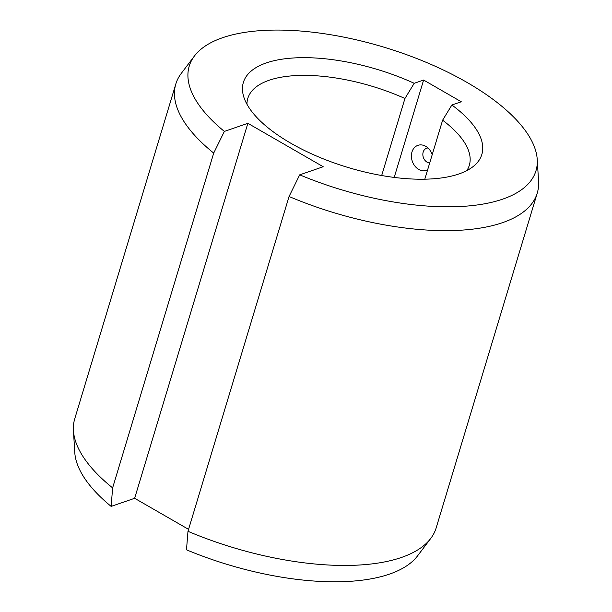 <?xml version="1.0" encoding="UTF-8"?>
<svg xmlns="http://www.w3.org/2000/svg" width="612" height="612" viewBox="0 0 612 612"><rect width="100%" height="100%" fill="white"/><g stroke="black" fill="none" stroke-linecap="round" stroke-linejoin="round"><path stroke-width="0.92" d="M175.828 83.966L74.748 418.769A188.771 77.54 16.8 0 0 73.432 430.534A188.771 77.54 16.8 0 0 112.623 487.886L213.71 153.084A188.771 77.54 -163.2 0 1 175.828 83.966A188.771 77.54 -163.2 0 1 181.244 73.44L194.432 55.998A181.098 74.389 -163.2 0 1 222.554 37.73A181.098 74.389 -163.2 0 1 415.341 57.964A181.098 74.389 -163.2 0 1 537.237 159.495A181.098 74.389 -163.2 0 1 502.659 199.152A181.098 74.389 -163.2 0 1 299.704 174.841L289.055 196.506L187.976 531.308A188.771 77.54 16.8 0 0 401.441 557.463A188.771 77.54 16.8 0 0 430.756 538.422A188.771 77.54 16.8 0 0 436.172 527.888L537.252 193.094A188.771 77.54 -163.2 0 1 502.529 222.661A188.771 77.54 -163.2 0 1 289.055 196.506M537.237 159.495L538.568 181.328A188.771 77.54 -163.2 0 1 537.252 193.094M427.597 169.952A13.25 10.503 71 0 1 426.549 170.396A13.25 10.503 71 0 1 414.89 166.059A13.25 10.503 71 0 1 411.983 151.96A13.25 10.503 71 0 1 417.912 145.342A13.25 10.503 71 0 1 432.217 154.637M187.976 531.308L186.492 549.813A181.098 74.389 16.8 0 0 389.446 574.133A181.098 74.389 16.8 0 0 417.568 555.864L430.756 538.422M213.71 153.084L224.359 131.419A181.098 74.389 -163.2 0 1 194.432 55.998M466.795 170.61A115.699 47.522 16.8 0 0 469.32 165.278A115.699 47.522 16.8 0 0 442.614 120.197L424.804 179.194M394.212 177.426L423.611 80.05L461.28 101.768L451.878 105.012L442.614 120.197M451.878 105.012A124.557 51.163 -163.2 0 1 473.895 165.944A124.557 51.163 -163.2 0 1 290.784 143.208A124.557 51.163 -163.2 0 1 243.622 96.421A124.557 51.163 -163.2 0 1 291.496 58.117A124.557 51.163 -163.2 0 1 414.202 83.293L423.611 80.05M381.681 175.522L404.945 98.486A115.699 47.522 16.8 0 0 269.089 80.271A115.699 47.522 16.8 0 0 247.806 98.394A115.699 47.522 16.8 0 0 246.957 104.239M73.432 430.534L74.763 452.36A181.098 74.389 16.8 0 0 111.147 506.392L112.623 487.886M111.147 506.392L134.648 498.29L188.565 529.357M224.359 131.419L247.86 123.31L323.205 166.732L299.704 174.841M247.86 123.31L134.648 498.29M404.945 98.486L414.202 83.293M429.693 162.999A7.673 6.082 71 0 1 423.183 152.074A7.673 6.082 71 0 1 427.995 147.982"/></g></svg>
